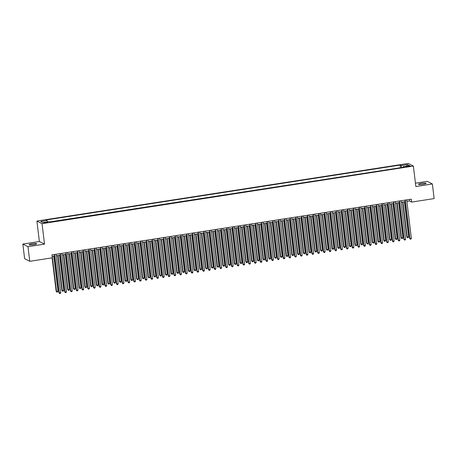 <?xml version="1.0" encoding="UTF-8"?>
<svg xmlns="http://www.w3.org/2000/svg" width="457" height="457" viewBox="0 0 457 457"><rect width="100%" height="100%" fill="white"/><g stroke="black" fill="none" stroke-linecap="round" stroke-linejoin="round"><path stroke-width="0.69" d="M33.784 244.678A3.81 0.571 -6.9 0 0 36.68 243.764A3.81 0.571 -6.9 0 0 32.001 243.764A3.81 0.571 -6.9 0 0 29.111 244.678A3.81 0.571 -6.9 0 0 33.784 244.678M423.228 184.268A3.81 0.571 -6.9 0 0 426.124 183.354A3.81 0.571 -6.9 0 0 421.451 183.354A3.81 0.571 -6.9 0 0 418.555 184.268A3.81 0.571 -6.9 0 0 423.228 184.268M46.294 222.782A1.908 0.286 -6.9 0 0 47.739 222.325A1.908 0.286 -6.9 0 0 45.403 222.325A1.908 0.286 -6.9 0 0 43.958 222.782A1.908 0.286 -6.9 0 0 46.294 222.782M22.85 244.061L27.991 246.694L44.518 244.135L39.376 241.496L22.85 244.061L24.621 258.673L29.762 261.313L52.321 257.811L51.967 254.886L411.237 199.161L411.586 202.085L434.15 198.584L432.379 183.971L427.238 181.338L415.447 183.166M39.376 241.496L36.903 221.039L408.238 163.44L413.379 166.074L42.044 223.673L36.903 221.039M408.192 166.062L405.525 166.702L409.049 166.502L410.455 166.062L408.192 166.062L408.261 166.628M401.76 167.513L401.132 165.554L400.155 165.051L46.066 219.977L47.037 220.474L40.713 221.456L42.827 222.542L49.15 221.559L50.121 222.056L404.217 167.136L403.24 166.634L403.154 167.302M401.132 165.554L407.455 164.571L409.563 165.657L403.24 166.634M400.766 167.668L49.807 221.896M27.991 246.694L29.762 261.313M44.518 244.135L42.044 223.673M413.379 166.074L415.853 186.536L432.379 183.971M406.901 201.417L409.506 201.017L411.586 202.085M52.155 256.446L54.503 256.08M56.257 255.806L60.25 255.189M62.009 254.915L65.997 254.298M67.756 254.023L71.749 253.407M73.503 253.132L77.496 252.515M79.25 252.241L83.243 251.624M85.002 251.35L88.989 250.733M90.749 250.459L94.742 249.842M96.496 249.568L100.489 248.951M102.242 248.677L106.235 248.054M107.995 247.785L111.982 247.163M113.742 246.894L117.735 246.272M119.488 246.003L123.481 245.38M125.235 245.106L129.228 244.489M130.988 244.215L134.975 243.598M136.734 243.324L140.727 242.707M142.481 242.433L146.474 241.816M148.234 241.542L152.221 240.925M153.98 240.65L157.968 240.034M159.727 239.759L163.72 239.142M165.474 238.868L169.467 238.251M171.226 237.977L175.214 237.354M176.973 237.086L180.966 236.463M182.72 236.195L186.713 235.572M188.467 235.304L192.46 234.681M194.219 234.407L198.207 233.79M199.966 233.516L203.959 232.899M205.713 232.624L209.706 232.007M211.46 231.733L215.453 231.116M217.212 230.842L221.199 230.225M222.959 229.951L226.952 229.334M228.706 229.06L232.699 228.443M234.452 228.169L238.445 227.552M240.205 227.278L244.192 226.655M245.952 226.386L249.945 225.764M251.698 225.495L255.692 224.873M257.445 224.604L261.438 223.981M263.198 223.713L267.185 223.09M268.945 222.816L272.938 222.199M274.691 221.925L278.684 221.308M280.438 221.034L284.431 220.417M286.191 220.143L290.178 219.526M291.937 219.251L295.93 218.635M297.684 218.36L301.677 217.743M303.437 217.469L307.424 216.852M309.183 216.578L313.171 215.955M314.93 215.687L318.923 215.064M320.677 214.796L324.67 214.173M326.429 213.905L330.417 213.282M332.176 213.013L336.169 212.391M337.923 212.117L341.916 211.5M343.67 211.225L347.663 210.608M349.422 210.334L353.41 209.717M355.169 209.443L359.162 208.826M360.916 208.552L364.909 207.935M366.663 207.661L370.656 207.044M372.415 206.77L376.402 206.153M378.162 205.879L382.155 205.256M383.909 204.987L387.902 204.365M389.655 204.096L393.648 203.474M395.408 203.205L399.395 202.582M401.155 202.314L405.148 201.691M409.318 199.458L409.506 201.017M400.452 167.508L400.155 165.051M47.037 220.474L47.465 221.822M406.707 166.097L407.455 164.571M404.959 200.137L409.581 238.354L409.929 238.531L405.279 200.086M411.369 238.308L410.923 239.085L410.346 239.171L409.929 238.531L411.369 238.308L406.713 199.863M410.346 239.171L409.581 238.354M402.588 202.091L406.804 236.932L408.587 236.886L404.342 201.817M402.908 202.04L407.153 237.109L407.57 237.749L406.804 236.932M408.587 236.886L408.147 237.657L407.57 237.749M399.207 201.029L403.834 239.245L404.182 239.422L399.527 200.977M405.616 239.2L405.176 239.976L404.599 240.062L404.182 239.422L405.616 239.2L400.966 200.754M404.599 240.062L403.834 239.245M393.46 201.92L398.087 240.136L398.435 240.313L393.78 201.868M399.869 240.091L399.429 240.868L398.852 240.953L398.435 240.313L399.869 240.091L395.219 201.646M398.852 240.953L398.087 240.136M387.713 202.811L392.34 241.028L392.683 241.21L388.033 202.759M394.123 240.988L393.677 241.759L393.106 241.85L392.683 241.21L394.123 240.988L389.467 202.537M393.106 241.85L392.34 241.028M381.966 203.702L386.588 241.919L386.936 242.101L382.286 203.651M388.376 241.879L387.93 242.65L387.353 242.741L386.936 242.101L388.376 241.879L383.72 203.428M387.353 242.741L386.588 241.919M396.836 202.982L401.057 237.823L402.84 237.777L398.595 202.708M397.156 202.931L401.4 238L401.823 238.64L401.057 237.823M402.84 237.777L402.394 238.548L401.823 238.64M391.089 203.873L395.305 238.714L397.093 238.668L392.849 203.599M391.409 203.822L395.653 238.891L396.07 239.531L395.305 238.714M397.093 238.668L396.647 239.439L396.07 239.531M385.342 204.765L389.558 239.605L391.341 239.559L387.102 204.49M385.662 204.713L389.907 239.782L390.324 240.422L389.558 239.605M391.341 239.559L390.901 240.331L390.324 240.422M379.596 205.656L383.811 240.496L385.594 240.451L381.349 205.382M379.916 205.604L384.16 240.673L384.577 241.313L383.811 240.496M385.594 240.451L385.154 241.227L384.577 241.313M376.214 204.593L380.841 242.816L381.189 242.993L376.534 204.542M382.623 242.77L382.183 243.541L381.606 243.632L381.189 242.993L382.623 242.77L377.973 204.319M381.606 243.632L380.841 242.816M373.843 206.547L378.065 241.387L379.847 241.342L375.603 206.273M374.163 206.495L378.407 241.564L378.83 242.204L378.065 241.387M379.847 241.342L379.401 242.119L378.83 242.204M370.467 205.484L375.094 243.707L375.443 243.884L370.787 205.439M376.876 243.661L376.437 244.432L375.86 244.524L375.443 243.884L376.876 243.661L372.227 205.21M375.86 244.524L375.094 243.707M368.096 207.438L372.312 242.279L374.1 242.233L369.856 207.164M368.416 207.387L372.661 242.456L373.078 243.095L372.312 242.279M374.1 242.233L373.655 243.01L373.078 243.095M364.72 206.375L369.342 244.598L369.69 244.775L365.04 206.33M371.13 244.552L370.684 245.323L370.113 245.415L369.69 244.775L371.13 244.552L366.474 206.107M370.113 245.415L369.342 244.598M362.35 208.329L366.565 243.17L366.914 243.347L368.348 243.124L364.103 208.061M362.669 208.283L366.914 243.347L367.331 243.987L366.565 243.17M368.348 243.124L367.908 243.901L367.331 243.987M358.974 207.267L363.595 245.489L363.943 245.666L359.293 207.221M365.383 245.443L364.937 246.214L364.36 246.306L363.943 245.666L365.383 245.443L360.727 206.998M364.36 246.306L363.595 245.489M356.603 209.22L360.819 244.061L361.167 244.238L362.601 244.015L358.357 208.952M356.923 209.175L361.167 244.238L361.584 244.878L360.819 244.061M362.601 244.015L362.155 244.792L361.584 244.878M353.221 208.158L357.848 246.38L358.197 246.557L353.541 208.112M359.63 246.334L359.191 247.106L358.614 247.197L358.197 246.557L359.63 246.334L354.98 207.889M358.614 247.197L357.848 246.38M350.85 210.111L355.066 244.952L355.415 245.135L356.854 244.912L352.61 209.843M351.17 210.066L355.415 245.135L355.837 245.775L355.066 244.952M356.854 244.912L356.409 245.683L355.837 245.775M347.474 209.055L352.101 247.271L352.45 247.448L347.794 209.003M353.884 247.226L353.438 247.997L352.867 248.088L352.45 247.448L353.884 247.226L349.234 208.78M352.867 248.088L352.101 247.271M345.104 211.003L349.319 245.843L349.668 246.026L351.107 245.803L346.863 210.734M345.423 210.957L349.668 246.026L350.085 246.666L349.319 245.843M351.107 245.803L350.662 246.574L350.085 246.666M341.727 209.946L346.349 248.162L346.697 248.34L342.047 209.894M348.137 248.117L347.691 248.894L347.12 248.979L346.697 248.34L348.137 248.117L343.481 209.672M347.12 248.979L346.349 248.162M339.357 211.899L343.573 246.74L345.355 246.694L341.111 211.625M339.677 211.848L343.921 246.917L344.338 247.557L343.573 246.74M345.355 246.694L344.915 247.466L344.338 247.557M335.981 210.837L340.602 249.054L340.951 249.231L336.301 210.786M342.39 249.008L341.945 249.785L341.368 249.87L340.951 249.231L342.39 249.008L337.734 210.563M341.368 249.87L340.602 249.054M333.61 212.791L337.826 247.631L339.608 247.585L335.364 212.516M333.93 212.739L338.174 247.808L338.591 248.448L337.826 247.631M339.608 247.585L339.163 248.357L338.591 248.448M330.228 211.728L334.855 249.945L335.204 250.122L330.548 211.677M336.638 249.899L336.198 250.676L335.621 250.762L335.204 250.122L336.638 249.899L331.988 211.454M335.621 250.762L334.855 249.945M327.858 213.682L332.073 248.522L333.861 248.477L329.617 213.408M328.177 213.63L332.422 248.699L332.845 249.339L332.073 248.522M333.861 248.477L333.416 249.248L332.845 249.339M324.481 212.619L329.109 250.836L329.451 251.013L324.801 212.568M330.891 250.79L330.445 251.567L329.874 251.653L329.451 251.013L330.891 250.79L326.241 212.345M329.874 251.653L329.109 250.836M322.111 214.573L326.327 249.413L328.115 249.368L323.87 214.299M322.431 214.522L326.675 249.591L327.092 250.23L326.327 249.413M328.115 249.368L327.669 250.139L327.092 250.23M318.735 213.51L323.356 251.727L323.705 251.91L319.055 213.459M325.144 251.687L324.699 252.458L324.127 252.544L323.705 251.91L325.144 251.687L320.488 213.236M324.127 252.544L323.356 251.727M316.364 215.464L320.58 250.305L322.362 250.259L318.118 215.19M316.684 215.413L320.928 250.482L321.345 251.122L320.58 250.305M322.362 250.259L321.922 251.03L321.345 251.122M312.988 214.402L317.609 252.618L317.958 252.801L313.308 214.35M319.397 252.578L318.952 253.349L318.375 253.441L317.958 252.801L319.397 252.578L314.742 214.127M318.375 253.441L317.609 252.618M310.617 216.355L314.833 251.196L316.615 251.15L312.371 216.081M310.937 216.304L315.176 251.373L315.598 252.013L314.833 251.196M316.615 251.15L316.17 251.927L315.598 252.013M307.235 215.293L311.863 253.515L312.211 253.692L307.555 215.241M313.645 253.469L313.205 254.241L312.628 254.332L312.211 253.692L313.645 253.469L308.995 215.018M312.628 254.332L311.863 253.515M304.865 217.246L309.081 252.087L310.869 252.041L306.624 216.972M305.185 217.195L309.429 252.264L309.852 252.904L309.081 252.087M310.869 252.041L310.423 252.818L309.852 252.904M301.489 216.184L306.116 254.406L306.458 254.583L301.809 216.138M307.898 254.36L307.452 255.132L306.881 255.223L306.458 254.583L307.898 254.36L303.248 215.91M306.881 255.223L306.116 254.406M299.118 218.138L303.334 252.978L305.122 252.932L300.877 217.863M299.438 218.086L303.682 253.155L304.099 253.795L303.334 252.978M305.122 252.932L304.676 253.709L304.099 253.795M295.742 217.075L300.363 255.297L300.712 255.474L296.062 217.029M302.151 255.252L301.706 256.023L301.134 256.114L300.712 255.474L302.151 255.252L297.496 216.807M301.134 256.114L300.363 255.297M293.371 219.029L297.587 253.869L299.369 253.824L295.125 218.754M293.691 218.983L297.935 254.046L298.352 254.686L297.587 253.869M299.369 253.824L298.929 254.6L298.352 254.686M289.989 217.966L294.616 256.188L294.965 256.366L290.309 217.92M296.399 256.143L295.959 256.914L295.382 257.005L294.965 256.366L296.399 256.143L291.749 217.698M295.382 257.005L294.616 256.188M287.624 219.92L291.84 254.76L292.183 254.937L293.623 254.715L289.378 219.651M287.944 219.874L292.183 254.937L292.606 255.577L291.84 254.76M293.623 254.715L293.177 255.492L292.606 255.577M284.243 218.857L288.87 257.08L289.218 257.257L284.562 218.812M290.652 257.034L290.212 257.805L289.635 257.897L289.218 257.257L290.652 257.034L286.002 218.589M289.635 257.897L288.87 257.08M281.872 220.811L286.088 255.652L286.436 255.834L287.876 255.612L283.631 220.542M282.192 220.765L286.436 255.834L286.853 256.474L286.088 255.652M287.876 255.612L287.43 256.383L286.853 256.474M278.496 219.754L283.123 257.971L283.466 258.148L278.816 219.703M284.905 257.925L284.46 258.696L283.888 258.788L283.466 258.148L284.905 257.925L280.255 219.48M283.888 258.788L283.123 257.971M276.125 221.702L280.341 256.543L280.689 256.725L282.123 256.503L277.885 221.434M276.445 221.656L280.689 256.725L281.106 257.365L280.341 256.543M282.123 256.503L281.683 257.274L281.106 257.365M272.749 220.645L277.37 258.862L277.719 259.039L273.069 220.594M279.158 258.816L278.713 259.593L278.136 259.679L277.719 259.039L279.158 258.816L274.503 220.371M278.136 259.679L277.37 258.862M270.378 222.599L274.594 257.44L276.376 257.394L272.132 222.325M270.698 222.548L274.943 257.617L275.36 258.256L274.594 257.44M276.376 257.394L275.937 258.165L275.36 258.256M266.997 221.536L271.624 259.753L271.972 259.93L267.316 221.485M273.406 259.707L272.966 260.484L272.389 260.57L271.972 259.93L273.406 259.707L268.756 221.262M272.389 260.57L271.624 259.753M264.632 223.49L268.847 258.331L270.63 258.285L266.385 223.216M264.946 223.439L269.19 258.508L269.613 259.148L268.847 258.331M270.63 258.285L270.184 259.056L269.613 259.148M261.25 222.428L265.877 260.644L266.225 260.821L261.57 222.376M267.659 260.599L267.219 261.375L266.642 261.461L266.225 260.821L267.659 260.599L263.009 222.153M266.642 261.461L265.877 260.644M255.503 223.319L260.13 261.535L260.473 261.712L255.823 223.267M261.912 261.49L261.467 262.267L260.896 262.352L260.473 261.712L261.912 261.49L257.257 223.045M260.896 262.352L260.13 261.535M249.756 224.21L254.378 262.427L254.726 262.609L250.076 224.159M256.166 262.381L255.72 263.158L255.143 263.243L254.726 262.609L256.166 262.381L251.51 223.936M255.143 263.243L254.378 262.427M258.879 224.381L263.095 259.222L264.883 259.176L260.639 224.107M259.199 224.33L263.443 259.399L263.86 260.039L263.095 259.222M264.883 259.176L264.437 259.947L263.86 260.039M253.132 225.272L257.348 260.113L259.13 260.067L254.892 224.998M253.452 225.221L257.697 260.29L258.114 260.93L257.348 260.113M259.13 260.067L258.691 260.838L258.114 260.93M247.386 226.164L251.601 261.004L253.384 260.958L249.139 225.889M247.705 226.112L251.95 261.181L252.367 261.821L251.601 261.004M253.384 260.958L252.944 261.73L252.367 261.821M244.004 225.101L248.631 263.318L248.979 263.5L244.324 225.05M250.413 263.278L249.973 264.049L249.396 264.14L248.979 263.5L250.413 263.278L245.763 224.827M249.396 264.14L248.631 263.318M241.633 227.055L245.855 261.895L247.637 261.85L243.392 226.781M241.953 227.003L246.197 262.072L246.62 262.712L245.855 261.895M247.637 261.85L247.191 262.621L246.62 262.712M238.257 225.992L242.884 264.209L243.233 264.392L238.577 225.941M244.666 264.169L244.227 264.94L243.65 265.031L243.233 264.392L244.666 264.169L240.016 225.718M243.65 265.031L242.884 264.209M235.886 227.946L240.102 262.786L241.89 262.741L237.646 227.672M236.206 227.894L240.451 262.964L240.868 263.603L240.102 262.786M241.89 262.741L241.445 263.518L240.868 263.603M232.51 226.883L237.137 265.106L237.48 265.283L232.83 226.832M238.92 265.06L238.474 265.831L237.903 265.923L237.48 265.283L238.92 265.06L234.264 226.609M237.903 265.923L237.137 265.106M230.139 228.837L234.355 263.678L236.138 263.632L231.899 228.563M230.459 228.786L234.704 263.855L235.121 264.494L234.355 263.678M236.138 263.632L235.698 264.409L235.121 264.494M226.763 227.775L231.385 265.997L231.733 266.174L227.083 227.729M233.173 265.951L232.727 266.722L232.15 266.814L231.733 266.174L233.173 265.951L228.517 227.506M232.15 266.814L231.385 265.997M224.393 229.728L228.609 264.569L230.391 264.523L226.146 229.454M224.713 229.677L228.957 264.746L229.374 265.386L228.609 264.569M230.391 264.523L229.951 265.3L229.374 265.386M221.011 228.666L225.638 266.888L225.987 267.065L221.331 228.62M227.42 266.842L226.98 267.613L226.404 267.705L225.987 267.065L227.42 266.842L222.77 228.397M226.404 267.705L225.638 266.888M218.64 230.619L222.856 265.46L223.205 265.637L224.644 265.414L220.4 230.351M218.96 230.574L223.205 265.637L223.627 266.277L222.856 265.46M224.644 265.414L224.198 266.191L223.627 266.277M215.264 229.557L219.891 267.779L220.24 267.956L215.584 229.511M221.674 267.733L221.228 268.505L220.657 268.596L220.24 267.956L221.674 267.733L217.024 229.288M220.657 268.596L219.891 267.779M212.893 231.51L217.109 266.351L217.458 266.534L218.897 266.311L214.653 231.242M213.213 231.465L217.458 266.534L217.875 267.174L217.109 266.351M218.897 266.311L218.452 267.082L217.875 267.174M209.517 230.454L214.139 268.67L214.487 268.847L209.837 230.402M215.927 268.625L215.481 269.396L214.91 269.487L214.487 268.847L215.927 268.625L211.271 230.179M214.91 269.487L214.139 268.67M207.147 232.402L211.363 267.242L211.711 267.425L213.145 267.202L208.9 232.133M207.467 232.356L211.711 267.425L212.128 268.065L211.363 267.242M213.145 267.202L212.705 267.973L212.128 268.065M203.771 231.345L208.392 269.561L208.74 269.739L204.09 231.293M210.18 269.516L209.734 270.293L209.157 270.378L208.74 269.739L210.18 269.516L205.524 231.071M209.157 270.378L208.392 269.561M201.4 233.298L205.616 268.139L207.398 268.093L203.154 233.024M201.72 233.247L205.964 268.316L206.381 268.956L205.616 268.139M207.398 268.093L206.952 268.865L206.381 268.956M198.018 232.236L202.645 270.453L202.994 270.63L198.338 232.185M204.428 270.407L203.988 271.184L203.411 271.269L202.994 270.63L204.428 270.407L199.778 231.962M203.411 271.269L202.645 270.453M195.647 234.19L199.863 269.03L201.651 268.984L197.407 233.915M195.967 234.138L200.212 269.207L200.634 269.847L199.863 269.03M201.651 268.984L201.206 269.756L200.634 269.847M192.271 233.127L196.898 271.344L197.247 271.521L192.591 233.076M198.681 271.298L198.235 272.075L197.664 272.161L197.247 271.521L198.681 271.298L194.031 232.853M197.664 272.161L196.898 271.344M189.901 235.081L194.116 269.921L195.904 269.876L191.66 234.807M190.221 235.029L194.465 270.098L194.882 270.738L194.116 269.921M195.904 269.876L195.459 270.647L194.882 270.738M186.525 234.018L191.146 272.235L191.494 272.412L186.844 233.967M192.934 272.189L192.488 272.966L191.917 273.052L191.494 272.412L192.934 272.189L188.278 233.744M191.917 273.052L191.146 272.235M184.154 235.972L188.37 270.812L190.152 270.767L185.908 235.698M184.474 235.921L188.718 270.99L189.135 271.629L188.37 270.812M190.152 270.767L189.712 271.538L189.135 271.629M180.778 234.909L185.399 273.126L185.748 273.303L181.098 234.858M187.187 273.08L186.742 273.857L186.165 273.943L185.748 273.303L187.187 273.08L182.532 234.635M186.165 273.943L185.399 273.126M178.407 236.863L182.623 271.704L184.405 271.658L180.161 236.589M178.727 236.812L182.966 271.881L183.388 272.521L182.623 271.704M184.405 271.658L183.96 272.429L183.388 272.521M175.025 235.801L179.652 274.017L180.001 274.2L175.345 235.749M181.435 273.977L180.995 274.748L180.418 274.84L180.001 274.2L181.435 273.977L176.785 235.526M180.418 274.84L179.652 274.017M172.655 237.754L176.87 272.595L178.658 272.549L174.414 237.48M172.975 237.703L177.219 272.772L177.642 273.412L176.87 272.595M178.658 272.549L178.213 273.32L177.642 273.412M169.279 236.692L173.906 274.908L174.248 275.091L169.598 236.64M175.688 274.868L175.242 275.64L174.671 275.731L174.248 275.091L175.688 274.868L171.038 236.418M174.671 275.731L173.906 274.908M166.908 238.645L171.124 273.486L172.912 273.44L168.667 238.371M167.228 238.594L171.472 273.663L171.889 274.303L171.124 273.486M172.912 273.44L172.466 274.217L171.889 274.303M163.532 237.583L168.153 275.805L168.502 275.982L163.852 237.531M169.941 275.76L169.496 276.531L168.924 276.622L168.502 275.982L169.941 275.76L165.285 237.309M168.924 276.622L168.153 275.805M161.161 239.537L165.377 274.377L167.159 274.331L162.915 239.262M161.481 239.485L165.725 274.554L166.142 275.194L165.377 274.377M167.159 274.331L166.719 275.108L166.142 275.194M157.785 238.474L162.406 276.696L162.755 276.873L158.099 238.428M164.194 276.651L163.749 277.422L163.172 277.513L162.755 276.873L164.194 276.651L159.539 238.206M163.172 277.513L162.406 276.696M155.414 240.428L159.63 275.268L161.412 275.223L157.168 240.154M155.734 240.376L159.973 275.445L160.396 276.085L159.63 275.268M161.412 275.223L160.967 275.999L160.396 276.085M152.032 239.365L156.66 277.588L157.008 277.765L152.352 239.319M158.442 277.542L158.002 278.313L157.425 278.404L157.008 277.765L158.442 277.542L153.792 239.097M157.425 278.404L156.66 277.588M149.662 241.319L153.878 276.159L154.226 276.336L155.666 276.114L151.421 241.05M149.982 241.273L154.226 276.336L154.649 276.976L153.878 276.159M155.666 276.114L155.22 276.891L154.649 276.976M146.286 240.256L150.913 278.479L151.256 278.656L146.606 240.211M152.695 278.433L152.25 279.204L151.678 279.296L151.256 278.656L152.695 278.433L148.045 239.988M151.678 279.296L150.913 278.479M143.915 242.21L148.131 277.051L148.479 277.233L149.913 277.011L145.674 241.942M144.235 242.164L148.479 277.233L148.896 277.867L148.131 277.051M149.913 277.011L149.473 277.782L148.896 277.867M140.539 241.147L145.16 279.37L145.509 279.547L140.859 241.102M146.948 279.324L146.503 280.095L145.926 280.187L145.509 279.547L146.948 279.324L142.293 240.879M145.926 280.187L145.16 279.37M138.168 243.101L142.384 277.942L142.733 278.124L144.166 277.902L139.922 242.833M138.488 243.055L142.733 278.124L143.15 278.764L142.384 277.942M144.166 277.902L143.727 278.673L143.15 278.764M134.786 242.044L139.414 280.261L139.762 280.438L135.106 241.993M141.196 280.215L140.756 280.992L140.179 281.078L139.762 280.438L141.196 280.215L136.546 241.77M140.179 281.078L139.414 280.261M132.421 243.992L136.637 278.839L136.98 279.016L138.42 278.793L134.175 243.724M132.741 243.947L136.98 279.016L137.403 279.655L136.637 278.839M138.42 278.793L137.974 279.564L137.403 279.655M129.04 242.935L133.667 281.152L134.015 281.329L129.36 242.884M135.449 281.106L135.009 281.883L134.432 281.969L134.015 281.329L135.449 281.106L130.799 242.661M134.432 281.969L133.667 281.152M126.669 244.889L130.885 279.73L132.673 279.684L128.428 244.615M126.989 244.838L131.233 279.907L131.65 280.547L130.885 279.73M132.673 279.684L132.227 280.455L131.65 280.547M123.293 243.827L127.92 282.043L128.263 282.22L123.613 243.775M129.702 281.998L129.257 282.774L128.685 282.86L128.263 282.22L129.702 281.998L125.047 243.552M128.685 282.86L127.92 282.043M120.922 245.78L125.138 280.621L126.92 280.575L122.682 245.506M121.242 245.729L125.486 280.798L125.904 281.438L125.138 280.621M126.92 280.575L126.48 281.346L125.904 281.438M117.546 244.718L122.168 282.934L122.516 283.112L117.866 244.666M123.956 282.889L123.51 283.666L122.933 283.751L122.516 283.112L123.956 282.889L119.3 244.444M122.933 283.751L122.168 282.934M115.175 246.671L119.391 281.512L121.174 281.466L116.929 246.397M115.495 246.62L119.74 281.689L120.157 282.329L119.391 281.512M121.174 281.466L120.734 282.237L120.157 282.329M111.794 245.609L116.421 283.826L116.769 284.003L112.114 245.558M118.203 283.78L117.763 284.557L117.186 284.642L116.769 284.003L118.203 283.78L113.553 245.335M117.186 284.642L116.421 283.826M109.423 247.563L113.644 282.403L115.427 282.357L111.182 247.288M109.743 247.511L113.987 282.58L114.41 283.22L113.644 282.403M115.427 282.357L114.981 283.129L114.41 283.22M106.047 246.5L110.674 284.717L111.022 284.9L106.367 246.449M112.456 284.677L112.016 285.448L111.439 285.539L111.022 284.9L112.456 284.677L107.806 246.226M111.439 285.539L110.674 284.717M103.676 248.454L107.892 283.294L109.68 283.249L105.436 248.18M103.996 248.402L108.24 283.471L108.657 284.111L107.892 283.294M109.68 283.249L109.234 284.02L108.657 284.111M100.3 247.391L104.927 285.608L105.27 285.791L100.62 247.34M106.71 285.568L106.264 286.339L105.693 286.43L105.27 285.791L106.71 285.568L102.054 247.117M105.693 286.43L104.927 285.608M97.929 249.345L102.145 284.185L103.928 284.14L99.689 249.071M98.249 249.293L102.494 284.363L102.911 285.002L102.145 284.185M103.928 284.14L103.488 284.917L102.911 285.002M94.553 248.282L99.175 286.505L99.523 286.682L94.873 248.231M100.963 286.459L100.517 287.23L99.94 287.322L99.523 286.682L100.963 286.459L96.307 248.008M99.94 287.322L99.175 286.505M92.183 250.236L96.398 285.077L98.181 285.031L93.936 249.962M92.503 250.185L96.747 285.254L97.164 285.893L96.398 285.077M98.181 285.031L97.741 285.808L97.164 285.893M88.801 249.174L93.428 287.396L93.776 287.573L89.121 249.128M95.21 287.35L94.77 288.121L94.193 288.213L93.776 287.573L95.21 287.35L90.56 248.905M94.193 288.213L93.428 287.396M86.43 251.127L90.652 285.968L92.434 285.922L88.19 250.853M86.75 251.076L90.994 286.145L91.417 286.785L90.652 285.968M92.434 285.922L91.988 286.699L91.417 286.785M83.054 250.065L87.681 288.287L88.03 288.464L83.374 250.019M89.463 288.241L89.024 289.013L88.447 289.104L88.03 288.464L89.463 288.241L84.813 249.796M88.447 289.104L87.681 288.287M80.683 252.018L84.899 286.859L85.248 287.036L86.687 286.813L82.443 251.75M81.003 251.973L85.248 287.036L85.665 287.676L84.899 286.859M86.687 286.813L86.242 287.59L85.665 287.676M77.307 250.956L81.929 289.178L82.277 289.355L77.627 250.91M83.717 289.132L83.271 289.904L82.7 289.995L82.277 289.355L83.717 289.132L79.061 250.687M82.7 289.995L81.929 289.178M74.937 252.91L79.152 287.75L79.501 287.933L80.935 287.704L76.69 252.641M75.256 252.864L79.501 287.933L79.918 288.567L79.152 287.75M80.935 287.704L80.495 288.481L79.918 288.567M71.56 251.847L76.182 290.069L76.53 290.246L71.88 251.801M77.97 290.024L77.524 290.795L76.947 290.886L76.53 290.246L77.97 290.024L73.314 251.578M76.947 290.886L76.182 290.069M69.19 253.801L73.406 288.641L73.754 288.824L75.188 288.601L70.944 253.532M69.51 253.755L73.754 288.824L74.171 289.464L73.406 288.641M75.188 288.601L74.742 289.372L74.171 289.464M65.808 252.744L70.435 290.96L70.784 291.138L66.128 252.692M72.217 290.915L71.778 291.692L71.201 291.777L70.784 291.138L72.217 290.915L67.567 252.47M71.201 291.777L70.435 290.96M63.437 254.692L67.653 289.532L68.002 289.715L69.441 289.492L65.197 254.423M63.757 254.646L68.002 289.715L68.424 290.355L67.653 289.532M69.441 289.492L68.996 290.264L68.424 290.355M60.061 253.635L64.688 291.852L65.037 292.029L60.381 253.584M66.471 291.806L66.025 292.583L65.454 292.669L65.037 292.029L66.471 291.806L61.821 253.361M65.454 292.669L64.688 291.852M57.691 255.589L61.906 290.429L63.694 290.384L59.45 255.314M58.01 255.537L62.255 290.606L62.672 291.246L61.906 290.429M63.694 290.384L63.249 291.155L62.672 291.246M54.314 254.526L58.936 292.743L59.284 292.92L54.634 254.475M60.724 292.697L60.278 293.474L59.707 293.56L59.284 292.92L60.724 292.697L56.068 254.252M59.707 293.56L58.936 292.743M52.109 257.845L56.16 291.32L57.942 291.275L53.698 256.206M52.264 256.428L56.508 291.497L56.925 292.137L56.16 291.32M57.942 291.275L57.502 292.046L56.925 292.137M406.993 166.799L406.924 166.262"/></g></svg>
